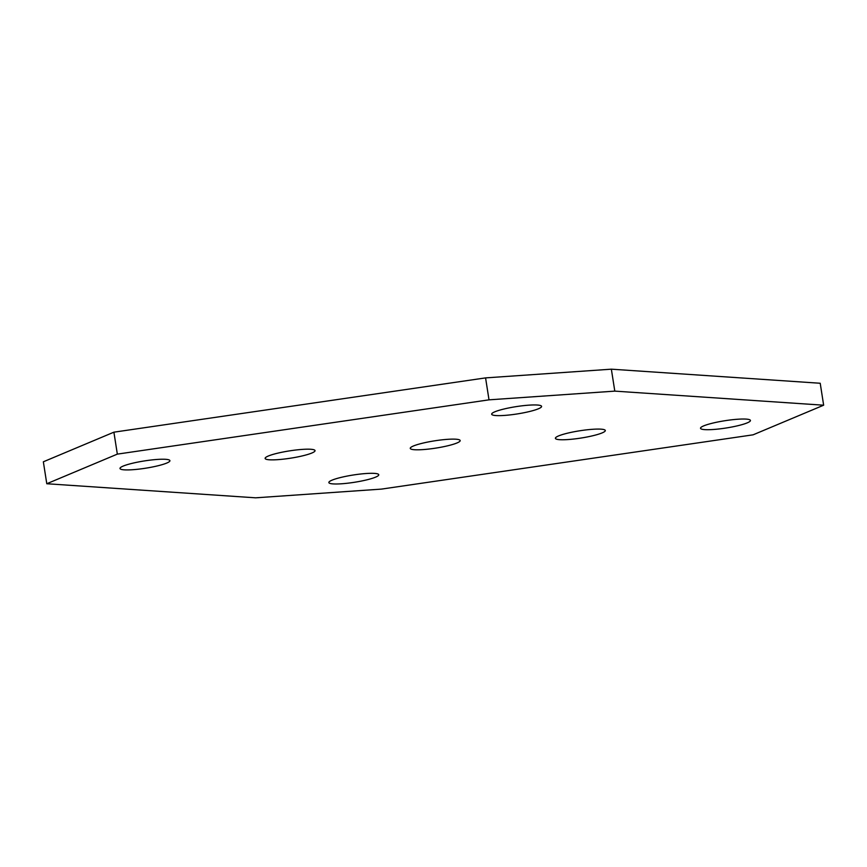 <?xml version="1.0" encoding="UTF-8"?>
<svg xmlns="http://www.w3.org/2000/svg" width="867" height="867" viewBox="0 0 867 867"><rect width="100%" height="100%" fill="white"/><g stroke="black" fill="none" stroke-linecap="round" stroke-linejoin="round"><path stroke-width="1.3" d="M366.015 473.523A25.262 3.685 -8.9 0 1 378.76 474.748A25.262 3.685 -8.9 0 1 366.665 479.885A25.262 3.685 -8.9 0 1 341.598 483.775A25.262 3.685 -8.9 0 1 328.853 482.561A25.262 3.685 -8.9 0 1 340.948 477.424A25.262 3.685 -8.9 0 1 366.015 473.523M157.165 459.445A25.262 3.685 -8.9 0 1 169.91 460.67A25.262 3.685 -8.9 0 1 157.816 465.807A25.262 3.685 -8.9 0 1 132.738 469.708A25.262 3.685 -8.9 0 1 120.004 468.483A25.262 3.685 -8.9 0 1 132.098 463.346A25.262 3.685 -8.9 0 1 157.165 459.445M302.301 449.399A25.262 3.685 -8.9 0 1 315.035 450.612A25.262 3.685 -8.9 0 1 302.941 455.76A25.262 3.685 -8.9 0 1 277.873 459.651A25.262 3.685 -8.9 0 1 265.129 458.437A25.262 3.685 -8.9 0 1 277.223 453.289A25.262 3.685 -8.9 0 1 302.301 449.399M447.426 439.341A25.262 3.685 -8.9 0 1 460.171 440.566A25.262 3.685 -8.9 0 1 448.076 445.703A25.262 3.685 -8.9 0 1 423.009 449.594A25.262 3.685 -8.9 0 1 410.264 448.38A25.262 3.685 -8.9 0 1 422.359 443.243A25.262 3.685 -8.9 0 1 447.426 439.341M592.562 429.295A25.262 3.685 -8.9 0 1 605.307 430.509A25.262 3.685 -8.9 0 1 593.212 435.646A25.262 3.685 -8.9 0 1 568.134 439.547A25.262 3.685 -8.9 0 1 555.4 438.323A25.262 3.685 -8.9 0 1 567.495 433.186A25.262 3.685 -8.9 0 1 592.562 429.295M737.698 419.238A25.262 3.685 -8.9 0 1 750.432 420.462A25.262 3.685 -8.9 0 1 738.337 425.599A25.262 3.685 -8.9 0 1 713.27 429.49A25.262 3.685 -8.9 0 1 700.525 428.276A25.262 3.685 -8.9 0 1 712.62 423.139A25.262 3.685 -8.9 0 1 737.698 419.238M528.837 405.16A25.262 3.685 -8.9 0 1 541.582 406.385A25.262 3.685 -8.9 0 1 529.488 411.522A25.262 3.685 -8.9 0 1 504.421 415.423A25.262 3.685 -8.9 0 1 491.676 414.198A25.262 3.685 -8.9 0 1 503.77 409.061A25.262 3.685 -8.9 0 1 528.837 405.16M46.785 483.743L255.646 497.821L381.426 489.107L753.098 434.822L823.65 405.203L820.215 383.257L611.354 369.179L485.574 377.893L113.902 432.178L43.35 461.797L46.785 483.743L117.338 454.124L113.902 432.178M823.65 405.203L614.801 391.125L611.354 369.179M614.801 391.125L489.01 399.839L485.574 377.893M489.01 399.839L117.338 454.124"/></g></svg>
